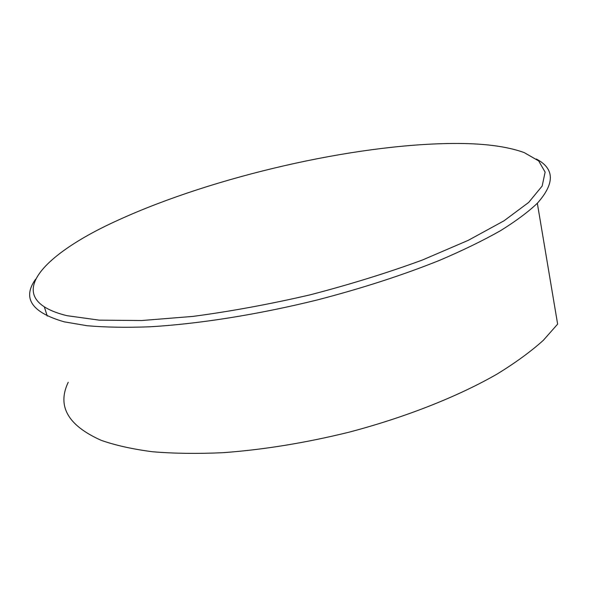 <?xml version="1.0" encoding="UTF-8"?>
<svg xmlns="http://www.w3.org/2000/svg" width="599" height="599" viewBox="0 0 599 599"><rect width="100%" height="100%" fill="white"/><g stroke="black" fill="none" stroke-linecap="round" stroke-linejoin="round"><path stroke-width="0.9" d="M68.219 382.282C56.86 406.115 67.867 425.47 101.238 440.347C115.532 445.364 132.626 449.168 152.52 451.751C173.897 453.548 197.43 453.862 223.12 452.679C263.425 449.737 305.318 442.923 348.798 432.246C405.68 417.301 458.205 396.418 497.222 373.986C515.589 362.687 530.961 351.463 543.338 340.307L557.632 324.119L537.333 203.248C528.213 211.964 515.919 221.121 500.442 230.727C483.176 240.499 463.057 250.3 440.078 260.138C403.284 274.956 362.417 288.209 317.485 299.897C258.012 314.617 198.164 324.044 149.256 326.822C125.783 327.675 105.042 327.309 87.027 325.714L64.243 321.843C31.612 312.431 22.058 298.22 35.588 279.224M66.938 315.673L99.247 320.151L141.791 320.525L192.968 316.399C230.622 311.398 269.64 304.217 310.02 294.865C350.026 284.458 387.493 272.844 422.415 260.018L468.231 240.349L503.999 220.814L528.67 202.44L542.162 186.034L545.127 172.1L538.681 160.921L524.177 152.573C506.559 146.223 482.637 143.191 452.417 143.468C353.477 144.381 214.098 176.555 119.605 219.481C43.338 253.542 -1.438 298.819 66.938 315.673M536.382 159.027C554.667 168.648 554.988 183.391 537.333 203.248M44.416 307.107L47.254 316.062"/></g></svg>
